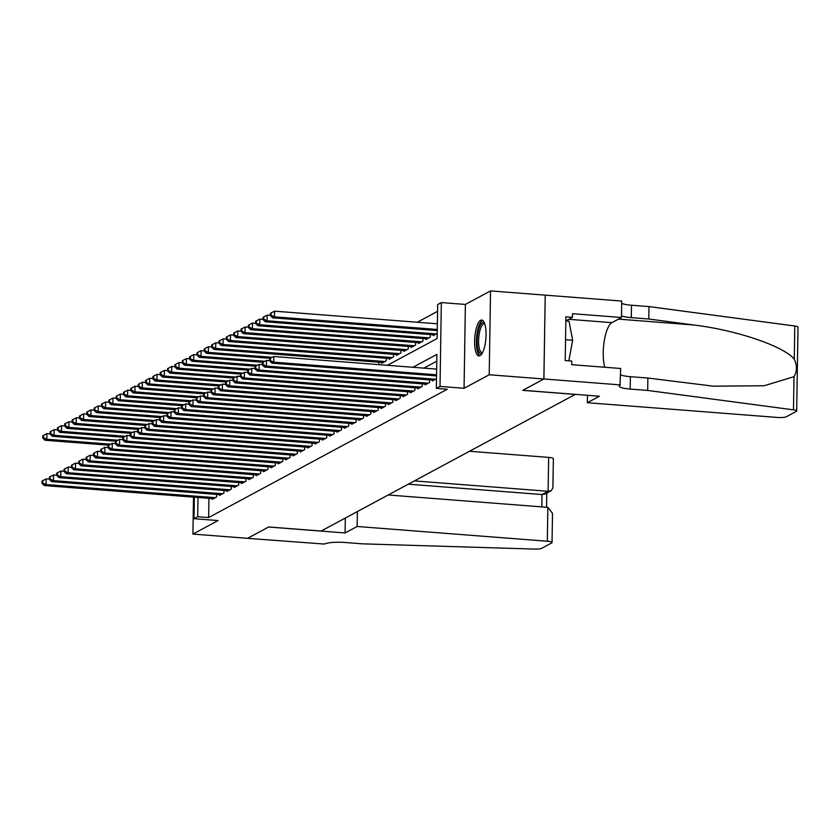 <?xml version="1.0" encoding="UTF-8"?>
<svg xmlns="http://www.w3.org/2000/svg" width="840" height="840" viewBox="0 0 840 840"><rect width="100%" height="100%" fill="white"/><g stroke="black" fill="none" stroke-linecap="round" stroke-linejoin="round"><path stroke-width="1.26" d="M480.606 320.292A17.986 5.575 -85.6 0 0 474.663 339.308A17.986 5.575 -85.6 0 0 478.937 355.908A17.986 5.575 -85.6 0 0 480.05 355.645A17.986 5.575 -85.6 0 0 486.003 336.641A17.986 5.575 -85.6 0 0 481.719 320.04A17.986 5.575 -85.6 0 0 480.606 320.292M387.366 365.295L437.136 338.541L437.661 304.553L441.336 302.579L440.024 386.421L436.349 388.395L436.884 354.406L412.933 367.28M620.424 384.909L543.911 378.977L522.869 390.296L599.382 396.228L587.339 402.707L777.536 417.449A6.92 1.281 -179.1 0 0 786.303 416.776L796.32 411.39A6.92 1.281 -179.1 0 0 796.688 410.981A6.92 1.281 -179.1 0 0 793.475 409.846L647.672 390.443L630.178 389.078A16.149 2.993 0.9 0 1 619.185 386.064A16.149 2.993 0.9 0 1 620.025 385.13L620.687 368.487L571.715 364.686L571.767 361.064L565.215 360.549L565.898 316.817L572.46 317.331L572.513 313.698L621.485 317.499L621.736 301.067L490.539 290.913L465.381 304.437L441.336 302.579M437.556 311.336L417.27 322.245M543.911 378.977L545.223 295.134L543.869 378.998L489.216 374.766L490.539 290.913M193.505 497.123L192.916 534.082L218.075 520.558L194.019 518.7L194.355 497.185M543.869 378.998L522.764 390.348L575.232 394.422L321.153 531.038L268.685 526.974L247.569 538.325L192.916 534.082M432.495 380.121L432.485 380.909L436.495 378.745M425.156 384.069L425.145 384.856L429.544 382.483L429.587 379.89M417.806 388.017L417.795 388.805L422.205 386.431L422.247 383.838M410.466 391.965L410.456 392.753L414.866 390.38L414.897 387.786M403.127 395.913L403.116 396.701L407.516 394.328L407.558 391.734M395.776 399.861L395.766 400.649L400.176 398.286L400.218 395.682M388.437 403.809L388.427 404.596L392.826 402.234L392.868 399.63M381.098 407.757L381.077 408.544L385.487 406.182L385.529 403.589M373.748 411.705L373.737 412.493L378.147 410.13L378.189 407.536M366.408 415.653L366.397 416.441L370.797 414.078L370.839 411.485M359.069 419.601L359.048 420.389L363.457 418.026L363.5 415.433M351.719 423.549L351.708 424.337L356.118 421.974L356.16 419.381M344.379 427.497L344.369 428.295L348.768 425.922L348.81 423.329M337.04 431.445L337.019 432.243L341.429 429.87L341.471 427.276M329.69 435.393L329.679 436.191L334.089 433.818L334.12 431.225M322.35 439.341L322.34 440.139L326.739 437.766L326.781 435.173M315 443.3L314.99 444.087L319.399 441.714L319.442 439.12M307.661 447.248L307.65 448.035L312.06 445.662L312.092 443.069M300.321 451.195L300.31 451.983L304.71 449.61L304.752 447.017M292.971 455.144L292.961 455.931L297.37 453.558L297.413 450.965M285.631 459.092L285.621 459.879L290.02 457.506L290.062 454.913M278.292 463.04L278.281 463.827L282.681 461.454L282.723 458.861M270.942 466.988L270.931 467.775L275.342 465.402L275.383 462.808M263.603 470.935L263.592 471.723L267.991 469.35L268.034 466.757M256.263 474.884L256.242 475.671L260.652 473.298L260.694 470.705M248.913 478.832L248.903 479.619L253.312 477.257L253.355 474.653M241.573 482.78L241.563 483.567L245.963 481.205L246.005 478.601M234.234 486.728L234.213 487.515L238.623 485.153L238.665 482.559M226.884 490.675L226.874 491.463L231.284 489.101L231.326 486.507M219.544 494.624L219.534 495.411L223.934 493.048L223.976 490.455M378.861 364.644L378.893 362.208M381.801 362.439L381.791 363.227L386.201 360.854L386.243 358.26M389.151 358.491L389.141 359.279L393.54 356.906L393.582 354.312M396.491 354.543L396.48 355.331L400.89 352.957L400.921 350.364M403.841 350.595L403.82 351.382L408.23 349.01L408.272 346.416M411.18 346.647L411.169 347.435L415.569 345.062L415.611 342.468M418.519 342.689L418.509 343.487L422.919 341.114L422.961 338.52M425.87 338.741L425.849 339.538L430.259 337.166L430.3 334.572M433.209 334.793L433.199 335.591L437.209 333.428M208.929 498.32L208.625 517.566L447.279 389.245L436.349 388.395M436.779 361.19L423.864 368.13M212.195 498.572L212.184 499.359L216.594 496.997L216.636 494.403M465.381 304.437L464.069 388.29L489.216 374.766M464.069 388.29L440.024 386.421M208.625 517.566L197.694 516.726L194.019 518.7M197.999 497.469L197.694 516.726M49.35 479.147L46.19 478.894L46.105 484.565L215.313 497.69M42.735 482.937L42.767 480.669L42.032 481.068L42 483.336L42.735 482.937L46.105 484.565L44.268 485.552L213.476 498.677M46.19 478.894L42.767 480.669M42 483.336L44.268 485.552M50.064 433.818L46.904 433.577L46.809 439.247L44.971 440.233L108.78 445.179M110.67 444.192L46.809 439.247L43.449 437.619L43.48 435.351L42.745 435.75L42.714 438.018L43.449 437.619M44.971 440.233L42.714 438.018M43.48 435.351L46.904 433.577M482.276 353.115A15.572 4.83 94.4 0 1 477.278 345.251A15.572 4.83 94.4 0 1 479.808 326.193A15.572 4.83 94.4 0 1 484.586 323.306M484.806 323.967A14.417 4.473 -85.6 0 0 484.292 323.82A14.417 4.473 -85.6 0 0 481.068 327.159A14.417 4.473 -85.6 0 0 478.611 342.93A14.417 4.473 -85.6 0 0 482.055 352.569A14.417 4.473 -85.6 0 0 482.591 352.506M482.685 320.397A17.871 5.544 -85.6 0 0 479.472 324.429A17.871 5.544 -85.6 0 0 476.385 342.815A17.871 5.544 -85.6 0 0 479.955 355.698M565.835 320.954L569.016 321.195L572.649 340.253L568.848 360.832M565.541 339.707L572.649 340.253M357.368 511.57L357.137 526.491L547.323 541.233L547.859 507.36L388.217 494.981M547.859 507.36L552.5 513.303L552.048 542.535A6.92 1.281 -179.1 0 1 551.68 542.934L541.663 548.321A6.92 1.281 -179.1 0 1 534.534 549.087L362.387 543.837L344.894 542.482A16.149 2.993 -179.1 0 0 324.461 544.058L247.538 538.346L268.579 527.027L345.093 532.959L357.137 526.491M345.324 518.038L345.093 532.959M414.393 480.9L548.111 491.274L548.646 457.391A6.92 1.281 0.9 0 1 553.361 458.682L552.899 487.914L551.187 490.739L548.111 491.274L542.021 494.55L408.303 484.176M469.529 451.259L548.646 457.391M552.048 542.535A6.92 1.281 -179.1 0 0 547.323 541.233M551.187 490.739L545.087 494.015L542.021 494.55L541.821 506.888M647.672 390.443L647.871 378.031L713.255 386.169L764.106 385.76L794 376.688C797.118 371.438 797.212 365.589 794.273 359.163C783.825 346.185 736.239 330.036 693.504 324.954L648.795 319L631.302 317.646A16.149 2.993 0.9 0 1 621.505 315.788M648.795 319L648.995 306.59L631.501 305.235A16.149 2.993 0.9 0 1 621.705 303.387M620.582 374.819A16.149 2.993 0.9 0 0 630.378 376.677L647.871 378.031M794.273 359.163L794.787 326.004L648.995 306.59M587.339 402.707L587.465 395.304M604.716 367.248A25.946 8.043 94.4 0 1 604.264 340.893A25.946 8.043 94.4 0 1 611.898 322.655L621.485 317.499M794.787 326.004A6.92 1.281 0.9 0 1 798 327.138L796.688 410.981M565.835 320.891L572.46 317.331M56.69 475.199L53.529 474.947L53.445 480.617L222.653 493.742M50.075 478.989L50.117 476.721L49.382 477.12L49.34 479.388L50.075 478.989L53.445 480.617L51.608 481.604L220.815 494.729M53.529 474.947L50.117 476.721M49.34 479.388L51.608 481.604M64.029 471.251L60.879 470.999L60.785 476.669L229.992 489.794M57.425 475.041L57.456 472.773L56.721 473.172L56.69 475.44L57.425 475.041L60.785 476.669L58.947 477.656L228.155 490.781M60.879 470.999L57.456 472.773M56.69 475.44L58.947 477.656M71.379 467.303L68.219 467.05L68.135 472.721L237.342 485.835M64.764 471.093L64.796 468.825L64.061 469.224L64.029 471.492L64.764 471.093L68.135 472.721L66.297 473.707L235.505 486.822M68.219 467.05L64.796 468.825M64.029 471.492L66.297 473.707M78.719 463.355L75.558 463.103L75.474 468.772L244.681 481.887M72.104 467.145L72.145 464.877L71.411 465.276L71.368 467.544L72.104 467.145L75.474 468.772L73.636 469.76L242.844 482.874M75.558 463.103L72.145 464.877M71.368 467.544L73.636 469.76M57.404 429.87L54.243 429.629L54.159 435.298L52.322 436.286L116.13 441.231M118.02 440.244L54.159 435.298L50.788 433.671L50.82 431.403L50.096 431.802L50.054 434.07L50.788 433.671M52.322 436.286L50.054 434.07M50.82 431.403L54.243 429.629M64.743 425.922L61.593 425.681L61.498 431.351L59.661 432.338L123.47 437.283M125.36 436.296L61.498 431.351L58.128 429.723L58.17 427.455L57.435 427.854L57.404 430.112L58.128 429.723M59.661 432.338L57.404 430.112M58.17 427.455L61.593 425.681M72.093 421.974L68.933 421.733L68.838 427.392L67.011 428.379L130.809 433.335M132.699 432.348L68.838 427.392L65.478 425.775L65.51 423.507L64.775 423.906L64.743 426.163L65.478 425.775M67.011 428.379L64.743 426.163M65.51 423.507L68.933 421.733M79.433 418.026L76.272 417.784L76.188 423.444L74.351 424.431L138.159 429.387M140.049 428.4L76.188 423.444L72.817 421.827L72.859 419.559L72.124 419.958L72.083 422.216L72.817 421.827M74.351 424.431L72.083 422.216M72.859 419.559L76.272 417.784M86.058 459.396L82.908 459.155L82.814 464.825L252.021 477.939M79.454 463.197L79.485 460.929L78.75 461.328L78.719 463.596L79.454 463.197L82.814 464.825L80.976 465.812L250.184 478.926M82.908 459.155L79.485 460.929M78.719 463.596L80.976 465.812M86.772 414.078L83.622 413.837L83.528 419.496L81.69 420.483L145.499 425.439M147.389 424.452L83.528 419.496L80.168 417.879L80.199 415.611L79.464 416L79.433 418.268L80.168 417.879M81.69 420.483L79.433 418.268M80.199 415.611L83.622 413.837M93.408 455.448L90.248 455.207L90.164 460.877L259.371 473.991M86.793 459.249L86.825 456.981L86.1 457.38L86.058 459.648L86.793 459.249L90.164 460.877L88.326 461.864L257.534 474.978M90.248 455.207L86.825 456.981M86.058 459.648L88.326 461.864M94.122 410.13L90.962 409.889L90.867 415.548L89.04 416.535L152.838 421.491M154.739 420.504L90.867 415.548L87.507 413.931L87.539 411.663L86.803 412.052L86.772 414.32L87.507 413.931M89.04 416.535L86.772 414.32M87.539 411.663L90.962 409.889M100.748 451.5L97.587 451.259L97.503 456.929L266.711 470.043M94.133 455.301L94.174 453.033L93.439 453.432L93.398 455.7L94.133 455.301L97.503 456.929L95.666 457.916L264.873 471.03M97.587 451.259L94.174 453.033M93.398 455.7L95.666 457.916M101.462 406.182L98.301 405.941L98.217 411.6L96.38 412.587L160.188 417.543M162.078 416.556L98.217 411.6L94.847 409.983L94.889 407.715L94.154 408.104L94.111 410.372L94.847 409.983M96.38 412.587L94.111 410.372M94.889 407.715L98.301 405.941M108.098 447.552L104.937 447.31L104.843 452.981L274.05 466.095M101.483 451.353L101.514 449.085L100.779 449.484L100.748 451.742L101.483 451.353L104.843 452.981L103.016 453.968L272.223 467.082M104.937 447.31L101.514 449.085M100.748 451.742L103.016 453.968M108.801 402.234L105.651 401.993L105.556 407.652L103.719 408.639L167.528 413.584M169.417 412.608L105.556 407.652L102.197 406.035L102.228 403.767L101.493 404.156L101.462 406.423L102.197 406.035M103.719 408.639L101.462 406.423M102.228 403.767L105.651 401.993M115.437 443.604L112.277 443.363L112.192 449.022L281.4 462.147M108.822 447.405L108.864 445.137L108.129 445.536L108.087 447.794L108.822 447.405L112.192 449.022L110.355 450.009L279.562 463.134M112.277 443.363L108.864 445.137M108.087 447.794L110.355 450.009M116.151 398.286L112.99 398.044L112.907 403.704L111.069 404.691L174.878 409.637M176.768 408.66L112.907 403.704L109.536 402.077L109.567 399.819L108.833 400.207L108.801 402.476L109.536 402.077M111.069 404.691L108.801 402.476M109.567 399.819L112.99 398.044M122.777 439.656L119.627 439.415L119.532 445.074L288.74 458.199M116.162 443.457L116.204 441.189L115.469 441.588L115.437 443.846L116.162 443.457L119.532 445.074L117.695 446.061L286.902 459.186M119.627 439.415L116.204 441.189M115.437 443.846L117.695 446.061M123.491 394.338L120.33 394.096L120.246 399.756L118.409 400.743L182.217 405.689M184.107 404.712L120.246 399.756L116.876 398.129L116.918 395.871L116.183 396.26L116.141 398.528L116.876 398.129M118.409 400.743L116.141 398.528M116.918 395.871L120.33 394.096M130.127 435.708L126.966 435.467L126.871 441.126L296.079 454.251M123.511 439.509L123.543 437.241L122.808 437.64L122.777 439.897L123.511 439.509L126.871 441.126L125.045 442.113L294.252 455.238M126.966 435.467L123.543 437.241M122.777 439.897L125.045 442.113M130.83 390.39L127.68 390.149L127.586 395.808L125.748 396.795L189.556 401.741M191.447 400.764L127.586 395.808L124.226 394.181L124.257 391.923L123.522 392.312L123.491 394.58L124.226 394.181M125.748 396.795L123.491 394.58M124.257 391.923L127.68 390.149M137.466 431.76L134.305 431.519L134.221 437.178L303.429 450.303M130.851 435.561L130.893 433.293L130.158 433.681L130.116 435.95L130.851 435.561L134.221 437.178L132.384 438.165L301.592 451.29M134.305 431.519L130.893 433.293M130.116 435.95L132.384 438.165M138.18 386.442L135.02 386.19L134.935 391.86L133.098 392.847L196.907 397.793M198.797 396.816L134.935 391.86L131.565 390.233L131.596 387.975L130.862 388.364L130.83 390.631L131.565 390.233M133.098 392.847L130.83 390.631M131.596 387.975L135.02 386.19M144.805 427.812L141.655 427.57L141.561 433.23L310.769 446.355M138.201 431.613L138.233 429.345L137.498 429.733L137.466 432.002L138.201 431.613L141.561 433.23L139.724 434.217L308.931 447.342M141.655 427.57L138.233 429.345M137.466 432.002L139.724 434.217M145.52 382.494L142.359 382.242L142.275 387.912L140.438 388.899L204.246 393.844M206.136 392.868L142.275 387.912L138.904 386.284L138.947 384.017L138.212 384.416L138.169 386.683L138.904 386.284M140.438 388.899L138.169 386.683M138.947 384.017L142.359 382.242M152.155 423.864L148.995 423.623L148.901 429.282L318.119 442.407M145.541 427.665L145.572 425.397L144.837 425.786L144.805 428.054L145.541 427.665L148.901 429.282L147.073 430.269L316.281 443.394M148.995 423.623L145.572 425.397M144.805 428.054L147.073 430.269M152.859 378.546L149.709 378.294L149.615 383.964L147.777 384.951L211.585 389.897M213.476 388.92L149.615 383.964L146.255 382.337L146.286 380.069L145.551 380.468L145.52 382.736L146.255 382.337M147.777 384.951L145.52 382.736M146.286 380.069L149.709 378.294M159.495 419.916L156.334 419.675L156.251 425.334L325.458 438.459M152.88 423.717L152.922 421.449L152.187 421.838L152.145 424.106L152.88 423.717L156.251 425.334L154.413 426.321L323.62 439.446M156.334 419.675L152.922 421.449M152.145 424.106L154.413 426.321M160.209 374.598L157.048 374.346L156.965 380.016L155.127 381.003L218.935 385.949M220.826 384.962L156.965 380.016L153.594 378.389L153.626 376.12L152.901 376.519L152.859 378.788L153.594 378.389M155.127 381.003L152.859 378.788M153.626 376.12L157.048 374.346M166.834 415.968L163.684 415.727L163.59 421.386L332.798 434.511M160.23 419.759L160.262 417.501L159.527 417.89L159.495 420.157L160.23 419.759L163.59 421.386L161.753 422.373L330.96 435.498M163.684 415.727L160.262 417.501M159.495 420.157L161.753 422.373M167.548 370.65L164.388 370.398L164.304 376.068L162.466 377.055L226.275 382.001M228.165 381.014L164.304 376.068L160.934 374.441L160.976 372.173L160.241 372.572L160.198 374.84L160.934 374.441M162.466 377.055L160.198 374.84M160.976 372.173L164.388 370.398M174.184 412.02L171.024 411.779L170.94 417.438L340.147 430.563M167.57 415.81L167.601 413.553L166.866 413.942L166.834 416.209L167.57 415.81L170.94 417.438L169.103 418.425L338.31 431.55M171.024 411.779L167.601 413.553M166.834 416.209L169.103 418.425M174.899 366.702L171.738 366.45L171.644 372.12L169.816 373.107L233.615 378.053M235.505 377.066L171.644 372.12L168.284 370.493L168.315 368.225L167.58 368.624L167.548 370.892L168.284 370.493M169.816 373.107L167.548 370.892M168.315 368.225L171.738 366.45M181.524 408.072L178.364 407.82L178.28 413.49L347.487 426.615M174.909 411.863L174.951 409.605L174.216 409.994L174.174 412.262L174.909 411.863L178.28 413.49L176.442 414.477L345.649 427.602M178.364 407.82L174.951 409.605M174.174 412.262L176.442 414.477M182.238 362.744L179.078 362.502L178.994 368.172L177.156 369.159L240.965 374.105M242.855 373.118L178.994 368.172L175.623 366.544L175.665 364.276L174.93 364.675L174.888 366.944L175.623 366.544M177.156 369.159L174.888 366.944M175.665 364.276L179.078 362.502M188.864 404.124L185.714 403.872L185.619 409.542L354.827 422.667M182.259 407.915L182.291 405.657L181.555 406.046L181.524 408.314L182.259 407.915L185.619 409.542L183.782 410.529L352.989 423.654M185.714 403.872L182.291 405.657M181.524 408.314L183.782 410.529M189.578 358.796L186.428 358.554L186.333 364.224L184.496 365.211L248.304 370.156M250.194 369.169L186.333 364.224L182.963 362.596L183.005 360.329L182.27 360.728L182.238 362.995L182.963 362.596M184.496 365.211L182.238 362.995M183.005 360.329L186.428 358.554M196.214 400.176L193.053 399.924L192.969 405.594L362.177 418.719M189.599 403.967L189.63 401.699L188.895 402.098L188.864 404.366L189.599 403.967L192.969 405.594L191.132 406.581L360.339 419.706M193.053 399.924L189.63 401.699M188.864 404.366L191.132 406.581M196.928 354.848L193.767 354.606L193.672 360.276L191.846 361.263L255.644 366.209M257.544 365.221L193.672 360.276L190.312 358.649L190.344 356.381L189.609 356.78L189.578 359.048L190.312 358.649M191.846 361.263L189.578 359.048M190.344 356.381L193.767 354.606M203.553 396.228L200.393 395.976L200.309 401.646L369.516 414.771M196.938 400.019L196.98 397.751L196.245 398.149L196.203 400.418L196.938 400.019L200.309 401.646L198.471 402.633L367.679 415.758M200.393 395.976L196.98 397.751M196.203 400.418L198.471 402.633M204.267 350.899L201.107 350.658L201.023 356.328L199.185 357.315L262.993 362.26M264.884 361.274L201.023 356.328L197.652 354.701L197.694 352.433L196.959 352.832L196.917 355.089L197.652 354.701M199.185 357.315L196.917 355.089M197.694 352.433L201.107 350.658M210.903 392.28L207.743 392.028L207.648 397.698L376.856 410.812M204.288 396.07L204.32 393.803L203.584 394.202L203.553 396.469L204.288 396.07L207.648 397.698L205.81 398.685L375.029 411.81M207.743 392.028L204.32 393.803M203.553 396.469L205.81 398.685M211.607 346.952L208.457 346.71L208.362 352.37L206.525 353.356L270.333 358.312M272.223 357.326L208.362 352.37L205.002 350.753L205.034 348.485L204.298 348.883L204.267 351.141L205.002 350.753M206.525 353.356L204.267 351.141M205.034 348.485L208.457 346.71M218.243 388.332L215.082 388.08L214.998 393.75L384.206 406.865M211.628 392.123L211.659 389.855L210.934 390.254L210.893 392.522L211.628 392.123L214.998 393.75L213.161 394.737L382.368 407.852M215.082 388.08L211.659 389.855M210.893 392.522L213.161 394.737M218.957 343.004L215.796 342.762L215.702 348.421L213.875 349.409L383.082 362.534M384.919 361.546L215.702 348.421L212.341 346.805L212.373 344.536L211.638 344.935L211.607 347.193L212.341 346.805M213.875 349.409L211.607 347.193M212.373 344.536L215.796 342.762M225.582 384.374L222.432 384.132L222.338 389.802L391.545 402.917M218.967 388.175L219.009 385.906L218.274 386.306L218.243 388.574L218.967 388.175L222.338 389.802L220.5 390.789L389.707 403.904M222.432 384.132L219.009 385.906M218.243 388.574L220.5 390.789M226.296 339.056L223.136 338.814L223.052 344.474L221.214 345.461L390.421 358.586M392.259 357.599L223.052 344.474L219.681 342.856L219.723 340.589L218.988 340.988L218.946 343.245L219.681 342.856M221.214 345.461L218.946 343.245M219.723 340.589L223.136 338.814M232.932 380.425L229.772 380.184L229.677 385.854L398.885 398.969M226.317 384.227L226.349 381.959L225.614 382.358L225.582 384.626L226.317 384.227L229.677 385.854L227.85 386.841L397.058 399.956M229.772 380.184L226.349 381.959M225.582 384.626L227.85 386.841M240.272 376.478L237.111 376.236L237.027 381.906L406.235 395.02M233.657 380.279L233.698 378.01L232.964 378.409L232.922 380.678L233.657 380.279L237.027 381.906L235.19 382.893L404.397 396.007M237.111 376.236L233.698 378.01M232.922 380.678L235.19 382.893M247.611 372.53L244.461 372.288L244.367 377.958L413.574 391.072M241.007 376.331L241.038 374.062L240.303 374.462L240.272 376.73L241.007 376.331L244.367 377.958L242.529 378.945L411.737 392.06M244.461 372.288L241.038 374.062M240.272 376.73L242.529 378.945M233.636 335.108L230.486 334.866L230.391 340.526L228.553 341.512L397.761 354.637M399.599 353.651L230.391 340.526L227.031 338.909L227.062 336.641L226.328 337.029L226.296 339.297L227.031 338.909M228.553 341.512L226.296 339.297M227.062 336.641L230.486 334.866M240.986 331.159L237.825 330.918L237.741 336.578L235.904 337.565L405.111 350.69M406.949 349.703L237.741 336.578L234.371 334.961L234.402 332.693L233.667 333.081L233.636 335.349L234.371 334.961M235.904 337.565L233.636 335.349M234.402 332.693L237.825 330.918M248.325 327.212L245.165 326.97L245.081 332.63L243.243 333.617L412.451 346.742M414.288 345.755L245.081 332.63L241.71 331.012L241.752 328.744L241.017 329.133L240.975 331.401L241.71 331.012M243.243 333.617L240.975 331.401M241.752 328.744L245.165 326.97M254.961 368.582L251.8 368.34L251.706 374.01L420.913 387.125M248.346 372.382L248.378 370.115L247.643 370.514L247.611 372.771L248.346 372.382L251.706 374.01L249.879 374.997L419.087 388.112M251.8 368.34L248.378 370.115M247.611 372.771L249.879 374.997M255.665 323.264L252.515 323.022L252.42 328.681L250.583 329.669L419.79 342.794M421.628 341.806L252.42 328.681L249.06 327.065L249.091 324.796L248.357 325.185L248.325 327.453L249.06 327.065M250.583 329.669L248.325 327.453M249.091 324.796L252.515 323.022M262.3 364.633L259.14 364.392L259.056 370.052L428.264 383.177M255.685 368.435L255.728 366.167L254.993 366.566L254.951 368.823L255.685 368.435L259.056 370.052L257.219 371.038L426.426 384.163M259.14 364.392L255.728 366.167M254.951 368.823L257.219 371.038M263.014 319.316L259.854 319.074L259.77 324.733L257.933 325.721L427.14 338.846M428.978 337.858L259.77 324.733L256.399 323.106L256.431 320.849L255.696 321.237L255.665 323.505L256.399 323.106M257.933 325.721L255.665 323.505M256.431 320.849L259.854 319.074M269.64 360.685L266.49 360.444L266.396 366.104L435.603 379.229M263.036 364.487L263.067 362.219L262.332 362.618L262.3 364.875L263.036 364.487L266.396 366.104L264.558 367.091L433.766 380.216M266.49 360.444L263.067 362.219M262.3 364.875L264.558 367.091M270.354 315.368L267.194 315.126L267.109 320.786L265.272 321.772L434.48 334.897M436.317 333.911L267.109 320.786L263.739 319.158L263.781 316.901L263.046 317.289L263.004 319.557L263.739 319.158M265.272 321.772L263.004 319.557M263.781 316.901L267.194 315.126M436.653 369.117L273.83 356.496L273.745 362.156L436.558 374.787M270.375 360.538L270.406 358.27L269.671 358.659L269.64 360.927L270.375 360.538L273.745 362.156L271.908 363.143L436.548 375.911M273.83 356.496L270.406 358.27M269.64 360.927L271.908 363.143M437.367 323.799L274.544 311.168L274.449 316.838L272.612 317.825L437.262 330.593M437.272 329.469L274.449 316.838L271.089 315.21L271.12 312.953L270.385 313.341L270.354 315.609L271.089 315.21M272.612 317.825L270.354 315.609M271.12 312.953L274.544 311.168M631.302 317.646L631.501 305.235M630.378 376.677L630.178 389.078M793.475 409.846L794 376.688M693.504 324.954L618.45 319.127M568.775 319.305L611.898 322.655M546.557 507.255L546.777 493.101"/></g></svg>
